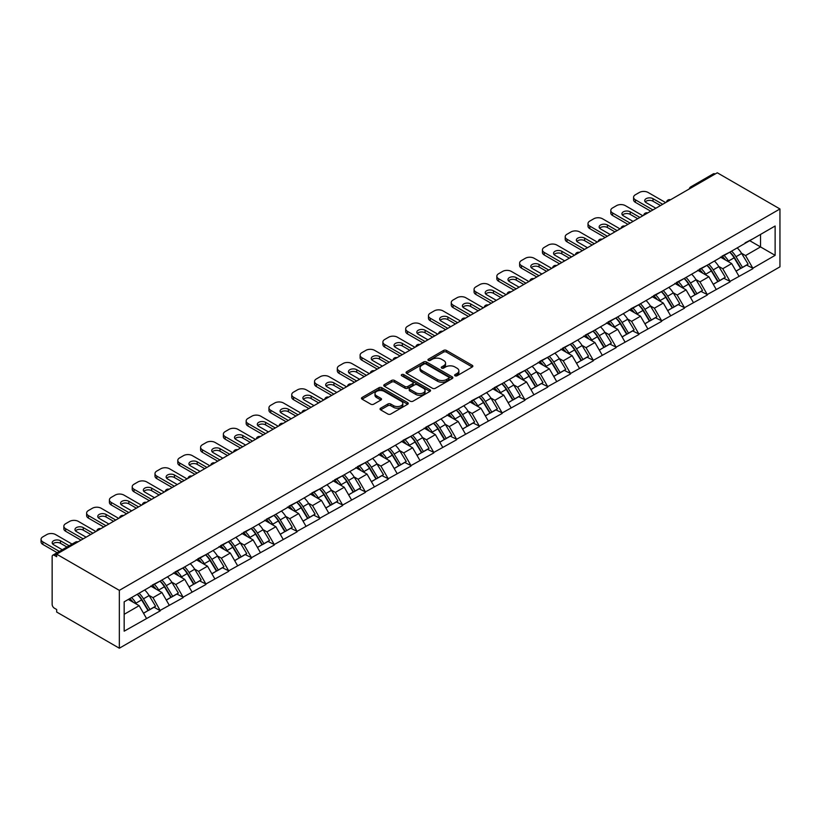 <?xml version="1.0" encoding="UTF-8"?>
<svg xmlns="http://www.w3.org/2000/svg" width="821" height="821" viewBox="0 0 821 821"><rect width="100%" height="100%" fill="white"/><g stroke="black" fill="none" stroke-linecap="round" stroke-linejoin="round"><path stroke-width="1.23" d="M455.019 375.772A1.416 0.821 0 0 0 457.03 375.772L472.26 366.977A2.032 1.17 0 0 0 472.855 366.156A2.032 1.17 0 0 0 472.26 365.324L446.45 350.423A2.032 1.17 0 0 0 443.586 350.423L428.346 359.218A1.416 0.821 0 0 0 427.936 359.793A1.416 0.821 0 0 0 428.346 360.378A1.416 0.821 0 0 0 430.358 360.378L432.328 359.239A6.486 3.746 0 0 1 441.503 359.239L443.658 360.481A6.486 3.746 0 0 1 445.557 363.128A6.486 3.746 0 0 1 443.658 365.776L441.688 366.915A1.416 0.821 0 0 0 441.267 367.5A1.416 0.821 0 0 0 441.688 368.075A1.416 0.821 0 0 0 443.689 368.075L445.659 366.936A6.486 3.746 0 0 1 454.844 366.936L456.989 368.177A6.486 3.746 0 0 1 458.888 370.825A6.486 3.746 0 0 1 456.989 373.473L455.019 374.612A1.416 0.821 0 0 0 454.608 375.197A1.416 0.821 0 0 0 455.019 375.772L455.019 374.612M380.636 408.211A2.032 1.17 0 0 0 380.041 409.032A2.032 1.17 0 0 0 380.636 409.864L387.871 414.041A2.032 1.17 0 0 0 390.745 414.041L407.668 404.271A2.032 1.17 0 0 0 408.253 403.45A2.032 1.17 0 0 0 407.668 402.618L381.847 387.717A2.032 1.17 0 0 0 378.984 387.717L362.061 397.487A2.032 1.17 0 0 0 361.466 398.318A2.032 1.17 0 0 0 362.061 399.139L370.815 404.189A2.032 1.17 0 0 0 373.678 404.189L380.923 400.012A2.032 1.17 0 0 0 381.519 399.18A2.032 1.17 0 0 0 380.923 398.359L376.582 395.855A5.429 3.13 0 0 1 374.992 393.639A5.429 3.13 0 0 1 378.337 390.745A5.429 3.13 0 0 1 384.259 391.422L401.243 401.233A5.429 3.13 0 0 1 402.834 403.45A5.429 3.13 0 0 1 399.488 406.344A5.429 3.13 0 0 1 393.577 405.666L390.745 404.024A2.032 1.17 0 0 0 387.871 404.024L380.636 408.211L380.636 409.864L387.871 405.718L387.871 404.024M56.67 554.175L717.277 172.779L779.95 208.965L119.343 590.361L56.67 554.175L56.67 556.71L54.33 555.355A3.099 1.786 -120 0 0 52.78 555.201A3.099 1.786 -120 0 0 52.144 556.628L52.144 604.359A3.099 1.786 -120 0 0 54.33 608.156L56.67 609.51L56.67 612.035L119.343 648.221L119.343 590.361M432.472 388.292A2.032 1.17 0 0 0 435.335 388.292L452.258 378.532A2.032 1.17 0 0 0 452.853 377.701A2.032 1.17 0 0 0 452.258 376.87L426.448 361.969A2.032 1.17 0 0 0 423.585 361.969L406.662 371.739A2.032 1.17 0 0 0 406.067 372.57A2.032 1.17 0 0 0 406.662 373.391L432.472 388.292M402.28 376.08A1.416 0.821 0 0 1 403.716 376.285L429.937 391.412L413.045 401.171A2.032 1.17 0 0 1 410.172 401.171L384.361 386.27L391.607 382.114L391.607 380.431L384.361 384.608A2.032 1.17 0 0 0 383.766 385.439A2.032 1.17 0 0 0 384.361 386.27L384.361 384.608M391.607 382.114A2.032 1.17 0 0 1 394.47 382.114L394.47 380.431A2.032 1.17 0 0 0 391.607 380.431M394.47 380.431L404.938 386.475A2.032 1.17 0 0 0 407.811 386.475L412.614 383.705A2.032 1.17 0 0 0 413.209 382.873A2.032 1.17 0 0 0 412.614 382.042L401.715 375.751A1.416 0.821 0 0 1 401.295 375.176A1.416 0.821 0 0 1 402.177 374.417A1.416 0.821 0 0 1 403.716 374.592L429.958 389.749A2.032 1.17 0 0 1 430.553 390.57A2.032 1.17 0 0 1 429.958 391.401L429.958 389.749M119.343 648.221L779.95 266.825L779.95 208.965M137.261 594.271A13.844 7.994 -120 0 1 142.002 599.812L148.457 610.455L154.081 607.212L160.321 610.814L153.014 597.657L148.97 595.317M160.321 610.814L124.166 631.185L124.166 601.834L775.127 226.001L775.127 255.352L752.847 268.21L745.55 255.567L741.496 253.227M729.797 252.17A13.844 7.994 -120 0 1 734.538 257.712L740.983 268.364L746.607 265.121L752.847 268.21M752.847 268.724L730.064 281.367L722.757 268.724L718.714 266.384M707.004 265.327A13.844 7.994 -120 0 1 711.745 270.868L718.201 281.521L723.824 278.278L730.064 281.367M730.064 281.88L707.271 294.534L699.964 281.88L695.921 279.54M684.221 278.483A13.844 7.994 -120 0 1 688.952 284.025L695.408 294.677L701.031 291.434L707.271 294.534M707.271 295.037L684.478 307.69L677.181 295.037L673.128 292.697M661.428 291.65A13.844 7.994 -120 0 1 666.17 297.181L672.615 307.834L678.238 304.591L684.478 307.69M684.478 308.193L661.695 320.847L654.388 308.193L650.345 305.853M638.635 304.807A13.844 7.994 -120 0 1 643.377 310.338L649.832 320.99L655.456 317.748L661.695 320.847M661.695 321.35L638.902 334.003L631.595 321.35L627.552 319.01M615.853 317.963A13.844 7.994 -120 0 1 620.584 323.505L627.039 334.147L632.663 330.904L638.902 334.003M638.902 334.506L616.109 347.16L608.813 334.506L604.759 332.166M593.06 331.12A13.844 7.994 -120 0 1 597.801 336.661L604.246 347.314L609.87 344.061L616.109 347.16M616.109 347.663L593.326 360.316L586.02 347.663L581.976 345.333M570.267 344.276A13.844 7.994 -120 0 1 575.008 349.818L581.463 360.47L587.087 357.217L593.326 360.316M593.326 360.819L570.533 373.473L563.227 360.819L559.183 358.49M547.484 357.433A13.844 7.994 -120 0 1 552.215 362.974L558.67 373.627L564.294 370.374L570.533 373.473M570.533 373.976L547.74 386.629L540.444 373.976L536.39 371.646M524.691 370.589A13.844 7.994 -120 0 1 529.432 376.131L535.877 386.783L541.501 383.53L547.74 386.629M547.74 387.132L524.958 399.786L517.651 387.132L513.607 384.803M501.898 383.746A13.844 7.994 -120 0 1 506.639 389.287L513.094 399.94L518.718 396.697L524.958 399.786M524.958 400.299L502.165 412.942L494.858 400.299L490.814 397.959M479.115 396.902A13.844 7.994 -120 0 1 483.846 402.444L490.301 413.096L495.925 409.853L502.165 412.942M502.165 413.456L479.372 426.099L472.075 413.456L468.021 411.116M456.322 410.059A13.844 7.994 -120 0 1 461.063 415.6L467.508 426.253L473.132 423.01L479.372 426.099M479.372 426.612L456.589 439.266L449.282 426.612L445.239 424.272M433.529 423.215A13.844 7.994 -120 0 1 438.27 428.757L444.725 439.409L450.349 436.167L456.589 439.266M456.589 439.769L433.796 452.422L426.489 439.769L422.446 437.429M410.746 436.382A13.844 7.994 -120 0 1 415.477 441.914L421.932 452.566L427.556 449.323L433.796 452.422M433.796 452.925L411.003 465.579L403.706 452.925L399.653 450.585M387.953 449.539A13.844 7.994 -120 0 1 392.695 455.07L399.139 465.723L404.763 462.48L411.003 465.579M411.003 466.082L388.22 478.735L380.913 466.082L376.87 463.742M365.16 462.695A13.844 7.994 -120 0 1 369.902 468.237L376.357 478.889L381.981 475.636L388.22 478.735M388.22 479.238L365.427 491.892L358.12 479.238L354.077 476.898M342.367 475.852A13.844 7.994 -120 0 1 347.109 481.393L353.564 492.046L359.188 488.793L365.427 491.892M365.427 492.395L342.634 505.048L335.337 492.395L331.284 490.065M319.585 489.008A13.844 7.994 -120 0 1 324.326 494.55L330.771 505.202L336.394 501.949L342.634 505.048M342.634 505.551L319.851 518.205L312.544 505.551L308.501 503.222M296.792 502.165A13.844 7.994 -120 0 1 301.533 507.706L307.988 518.359L313.612 515.106L319.851 518.205M319.851 518.708L297.058 531.361L289.751 518.708L285.708 516.378M273.998 515.321A13.844 7.994 -120 0 1 278.74 520.863L285.195 531.515L290.819 528.262L297.058 531.361M297.058 531.875L274.265 544.518L266.969 531.875L262.915 529.535M251.216 528.478A13.844 7.994 -120 0 1 255.957 534.019L262.402 544.672L268.026 541.429L274.265 544.518M274.265 545.031L251.483 557.675L244.176 545.031L240.132 542.691M228.423 541.634A13.844 7.994 -120 0 1 233.164 547.176L239.609 557.828L245.243 554.586L251.483 557.675M251.483 558.188L228.69 570.831L221.383 558.188L217.339 555.848M205.63 554.791A13.844 7.994 -120 0 1 210.371 560.333L216.826 570.985L222.45 567.742L228.69 570.831M228.69 571.344L205.897 583.998L198.59 571.344L194.546 569.004M182.847 567.947A13.844 7.994 -120 0 1 187.588 573.489L194.033 584.142L199.657 580.899L205.897 583.998M205.897 584.501L183.114 597.154L175.807 584.501L171.753 582.161M160.054 581.114A13.844 7.994 -120 0 1 164.795 586.646L171.24 597.298L176.874 594.055L183.114 597.154M183.114 597.657L160.321 610.311M152.573 584.921L160.321 580.96M153.014 597.657L161.922 592.516L150.674 586.02M169.229 605.159L161.922 592.516M175.366 571.765L183.114 567.804M175.807 584.501L184.715 579.359L173.467 572.863M192.022 592.003L184.715 579.359M198.159 558.608L205.897 554.637M198.59 571.344L207.508 566.192L196.26 559.706M214.815 578.846L207.508 566.192M220.941 545.452L228.69 541.48M221.383 558.188L230.301 553.036L219.043 546.55M237.597 565.69L230.301 553.036M243.734 532.295L251.483 528.324M244.176 545.031L253.084 539.879L241.836 533.383M260.39 552.533L253.084 539.879M266.527 519.129L274.265 515.167M266.969 531.875L275.877 526.723L264.629 520.227M283.183 539.376L275.877 526.723M289.31 505.972L297.058 502.011M289.751 518.708L298.67 513.566L287.412 507.07M305.966 526.22L298.67 513.566M312.103 492.816L319.851 488.854M312.544 505.551L321.452 500.41L310.205 493.914M328.759 513.063L321.452 500.41M334.896 479.659L342.634 475.698M335.337 492.395L344.245 487.253L332.998 480.757M351.552 499.907L344.245 487.253M357.679 466.502L365.427 462.541M358.12 479.238L367.038 474.097L355.78 467.601M374.335 486.75L367.038 474.097M380.472 453.346L388.22 449.385M380.913 466.082L389.821 460.94L378.573 454.444M397.128 473.584L389.821 460.94M403.265 440.189L411.003 436.228M403.706 452.925L412.614 447.784L401.366 441.288M419.921 460.427L412.614 447.784M426.058 427.033L433.796 423.072M426.489 439.769L435.407 434.627L424.149 428.131M442.704 447.271L435.407 434.627M448.841 413.876L456.589 409.905M449.282 426.612L458.19 421.46L446.942 414.974M465.497 434.114L458.19 421.46M471.634 400.72L479.372 396.748M472.075 413.456L480.983 408.304L469.735 401.808M488.29 420.957L480.983 408.304M494.427 387.563L502.165 383.592M494.858 400.299L503.776 395.147L492.518 388.651M511.073 407.801L503.776 395.147M517.209 374.397L524.958 370.435M517.651 387.132L526.559 381.991L515.311 375.495M533.866 394.644L526.559 381.991M540.002 361.24L547.74 357.279M540.444 373.976L549.352 368.834L538.104 362.338M556.659 381.488L549.352 368.834M562.796 348.083L570.533 344.122M563.227 360.819L572.145 355.678L560.887 349.182M579.441 368.331L572.145 355.678M585.578 334.927L593.326 330.966M586.02 347.663L594.927 342.521L583.68 336.025M602.234 355.175L594.927 342.521M608.371 321.77L616.109 317.809M608.813 334.506L617.72 329.365L606.473 322.869M625.027 342.018L617.72 329.365M631.164 308.614L638.902 304.653M631.595 321.35L640.513 316.208L629.255 309.712M647.81 328.852L640.513 316.208M653.947 295.457L661.695 291.496M654.388 308.193L663.296 303.052L652.048 296.555M670.603 315.695L663.296 303.052M676.74 282.301L684.478 278.34M677.181 295.037L686.089 289.885L674.841 283.399M693.396 302.539L686.089 289.885M699.533 269.144L707.271 265.173M699.964 281.88L708.882 276.728L697.634 270.242M716.179 289.382L708.882 276.728M722.316 255.988L730.064 252.016M722.757 268.724L731.665 263.572L720.417 257.076M738.972 276.225L731.665 263.572M715.091 174.042L692.442 187.116M691.508 187.66A3.099 1.786 120 0 1 692.298 187.034A3.099 1.786 60 0 0 690.748 186.88L713.387 173.806A3.099 1.786 60 0 1 714.937 173.96M745.109 242.831L752.847 238.86M745.55 255.567L760.523 246.916L760.523 234.437L775.127 226.001M749.706 240.676L775.127 255.352M124.166 614.313L139.139 605.672L128.322 599.433M146.446 618.326L139.139 605.672M734.21 257.958L734.939 258.379M711.427 271.115L712.146 271.535M688.634 284.271L689.363 284.692M665.841 297.428L666.57 297.849M643.059 310.595L643.777 311.005M620.266 323.751L620.994 324.162M597.472 336.908L598.201 337.318M574.69 350.064L575.408 350.485M551.897 363.221L552.625 363.641M529.104 376.377L529.832 376.798M506.321 389.534L507.039 389.954M483.528 402.69L484.257 403.111M460.735 415.847L461.464 416.268M437.952 429.003L438.671 429.424M415.159 442.17L415.888 442.581M392.366 455.327L393.095 455.737M369.583 468.483L370.302 468.894M346.79 481.64L347.519 482.06M323.997 494.796L324.726 495.217M301.215 507.953L301.933 508.373M278.422 521.109L279.14 521.53M255.629 534.266L256.357 534.687M232.846 547.422L233.564 547.843M210.053 560.579L210.771 561M187.26 573.735L187.988 574.156M164.477 586.902L165.195 587.313M141.684 600.059L142.402 600.469M455.583 375.977L456.989 375.166A6.486 3.746 0 0 0 458.888 372.518L458.888 370.825M445.557 363.128L445.557 364.811A6.486 3.746 0 0 1 443.658 367.469L442.252 368.28M472.239 366.997L446.45 352.106A2.032 1.17 0 0 0 443.586 352.106L428.911 360.573M452.227 378.543L426.448 363.652A2.032 1.17 0 0 0 423.585 363.652L406.682 373.411M448.677 378.276A1.416 0.821 0 0 0 449.087 377.701A1.416 0.821 0 0 0 448.677 377.116L426.017 364.042A1.416 0.821 0 0 0 424.005 364.042L421.932 365.242A6.486 3.746 0 0 0 420.034 367.89A6.486 3.746 0 0 0 421.932 370.538L437.419 379.476A6.486 3.746 0 0 0 446.593 379.476L448.677 378.276L448.677 379.969A1.416 0.821 0 0 0 449.087 379.384L449.087 377.701M420.034 367.89L420.034 369.573A6.486 3.746 0 0 0 421.932 372.221L421.932 370.538M448.677 379.969L446.593 381.17A6.486 3.746 0 0 1 437.419 381.17L421.932 372.221M394.47 382.114L404.938 388.159A2.032 1.17 0 0 0 407.811 388.159L412.614 385.388A2.032 1.17 0 0 0 413.209 384.556L413.209 382.873M415.806 392.746A5.429 3.13 0 0 0 421.717 393.423A5.429 3.13 0 0 0 425.062 390.529A5.429 3.13 0 0 0 423.472 388.312L417.489 384.864A2.032 1.17 0 0 0 414.615 384.864L409.812 387.635A2.032 1.17 0 0 0 409.217 388.466A2.032 1.17 0 0 0 409.812 389.287L415.806 392.746L415.806 394.429A5.429 3.13 0 0 0 421.717 395.117A5.429 3.13 0 0 0 425.062 392.222L425.062 390.529M409.217 388.466L409.217 390.149A2.032 1.17 0 0 0 409.812 390.981L409.812 389.287M415.806 394.429L409.812 390.981M402.834 403.45L402.834 405.133A5.429 3.13 0 0 1 399.488 408.027A5.429 3.13 0 0 1 393.577 407.349L390.745 405.718A2.032 1.17 0 0 0 387.871 405.718M374.992 393.639L374.992 395.322A5.429 3.13 0 0 0 376.582 397.538L376.582 395.855M380.893 400.022L376.582 397.538M407.637 404.291L381.847 389.4A2.032 1.17 0 0 0 378.984 389.4L362.092 399.16M665.636 202.592L648.108 192.473A6.199 3.582 0 0 0 639.343 192.473L635.392 194.751A6.199 3.582 0 0 0 633.576 197.286A6.199 3.582 0 0 0 635.392 199.811L635.392 202.346L650.735 211.202M635.392 202.346A6.199 3.582 180 0 1 633.576 199.811L633.576 197.286M645.234 201.925A4.854 2.802 180 0 1 653.003 201.207L660.525 205.548M635.392 199.811L652.931 209.93M655.846 208.247L646.137 202.633A4.854 2.802 180 0 1 644.711 200.652A4.854 2.802 180 0 1 647.707 198.066A4.854 2.802 180 0 1 653.003 198.672L662.711 204.285M737.217 247.891A16.943 9.78 60 0 1 741.65 253.473L736.027 256.716A16.943 9.78 -120 0 0 731.583 251.134M736.027 256.716L742.482 267.369L748.105 264.126L741.65 253.473M740.983 268.364L742.482 267.369M746.607 265.121L748.105 264.126M721.905 256.224A13.844 7.994 60 0 1 725.723 260.144M724.06 255.485A16.943 9.78 60 0 1 728.504 261.068L729.14 262.115M736.068 271.197L740.583 268.467L734.128 257.815A16.943 9.78 -120 0 0 729.684 252.232M740.583 268.467L736.016 271.104M642.843 215.749L625.315 205.63A6.199 3.582 0 0 0 616.55 205.63L612.61 207.908A6.199 3.582 0 0 0 610.793 210.443A6.199 3.582 0 0 0 612.61 212.967L612.61 215.502L627.942 224.359M612.61 215.502A6.199 3.582 180 0 1 610.793 212.967L610.793 210.443M622.441 215.081A4.854 2.802 180 0 1 630.21 214.363L637.732 218.704M612.61 212.967L630.138 223.086M633.063 221.403L623.344 215.79A4.854 2.802 180 0 1 621.918 213.809A4.854 2.802 180 0 1 624.914 211.223A4.854 2.802 180 0 1 630.21 211.828L639.928 217.442M714.424 261.047A16.943 9.78 60 0 1 718.857 266.63L713.233 269.883A16.943 9.78 -120 0 0 708.8 264.3M713.233 269.883L719.689 280.525L725.312 277.282L718.857 266.63M718.201 281.521L719.689 280.525M723.824 278.278L725.312 277.282M699.112 269.38A13.844 7.994 60 0 1 702.93 273.301M701.278 268.641A16.943 9.78 60 0 1 705.711 274.224L706.347 275.271M713.285 284.364L717.79 281.624L711.335 270.971A16.943 9.78 -120 0 0 706.902 265.388M717.79 281.624L713.223 284.261M620.06 228.905L602.522 218.786A6.199 3.582 0 0 0 593.757 218.786L589.817 221.065A6.199 3.582 0 0 0 588 223.599A6.199 3.582 0 0 0 589.817 226.124L589.817 228.659L605.159 237.515M589.817 228.659A6.199 3.582 180 0 1 588 226.124L588 223.599M599.658 228.238A4.854 2.802 180 0 1 607.417 227.52L614.939 231.861M589.817 226.124L607.345 236.243M610.27 234.56L600.551 228.956A4.854 2.802 180 0 1 599.135 226.965A4.854 2.802 180 0 1 602.132 224.379A4.854 2.802 180 0 1 607.417 224.985L617.135 230.598M691.631 274.204A16.943 9.78 60 0 1 696.075 279.787L690.451 283.04A16.943 9.78 -120 0 0 686.007 277.457M690.451 283.04L696.896 293.692L702.519 290.439L696.075 279.787M695.408 294.677L696.896 293.692M701.031 291.434L702.519 290.439M676.319 282.537A13.844 7.994 60 0 1 680.137 286.457M678.485 281.798A16.943 9.78 60 0 1 682.928 287.381L683.565 288.428M690.492 297.52L694.997 294.78L688.552 284.128A16.943 9.78 -120 0 0 684.109 278.545M694.997 294.78L690.44 297.418M597.267 242.072L579.739 231.943A6.199 3.582 0 0 0 570.975 231.943L567.024 234.221A6.199 3.582 0 0 0 565.207 236.756A6.199 3.582 0 0 0 567.024 239.28L567.024 241.815L582.366 250.672M567.024 241.815A6.199 3.582 180 0 1 565.207 239.28L565.207 236.756M576.865 241.395A4.854 2.802 180 0 1 584.634 240.676L592.157 245.017M567.024 239.28L584.562 249.41M587.477 247.716L577.768 242.113A4.854 2.802 180 0 1 576.342 240.132A4.854 2.802 180 0 1 579.339 237.536A4.854 2.802 180 0 1 584.634 238.141L594.342 243.755M668.838 287.36A16.943 9.78 60 0 1 673.282 292.943L667.658 296.196A16.943 9.78 -120 0 0 663.214 290.613M667.658 296.196L674.113 306.849L679.737 303.596L673.282 292.943M672.615 307.834L674.113 306.849M678.238 304.591L679.737 303.596M653.537 295.693A13.844 7.994 60 0 1 657.354 299.614M655.692 294.955A16.943 9.78 60 0 1 660.135 300.537L660.772 301.584M667.699 310.677L672.214 307.947L665.759 297.294A16.943 9.78 -120 0 0 661.316 291.712M672.214 307.947L667.647 310.574M574.474 255.228L556.946 245.099A6.199 3.582 0 0 0 548.182 245.099L544.241 247.378A6.199 3.582 0 0 0 542.424 249.912A6.199 3.582 0 0 0 544.241 252.437L544.241 254.972L559.573 263.828M544.241 254.972A6.199 3.582 180 0 1 542.424 252.437L542.424 249.912M554.072 254.551A4.854 2.802 180 0 1 561.841 253.833L569.364 258.174M544.241 252.437L561.769 262.566M564.694 260.873L554.975 255.269A4.854 2.802 180 0 1 553.549 253.289A4.854 2.802 180 0 1 556.546 250.692A4.854 2.802 180 0 1 561.841 251.298L571.56 256.911M646.055 300.517A16.943 9.78 60 0 1 650.489 306.1L644.865 309.353A16.943 9.78 -120 0 0 640.431 303.77M644.865 309.353L651.32 320.005L656.944 316.752L650.489 306.1M649.832 320.99L651.32 320.005M655.456 317.748L656.944 316.752M630.744 308.85A13.844 7.994 60 0 1 634.561 312.77M632.909 308.111A16.943 9.78 60 0 1 637.342 313.694L637.979 314.741M644.916 323.833L649.421 321.103L642.966 310.451A16.943 9.78 -120 0 0 638.533 304.868M649.421 321.103L644.854 323.731M551.691 268.385L534.153 258.266A6.199 3.582 0 0 0 525.389 258.266L521.448 260.534A6.199 3.582 0 0 0 519.631 263.069A6.199 3.582 0 0 0 521.448 265.604L521.448 268.128L536.79 276.985M521.448 268.128A6.199 3.582 180 0 1 519.631 265.604L519.631 263.069M531.29 267.708A4.854 2.802 180 0 1 539.048 266.989L546.57 271.33M521.448 265.604L538.976 275.723M541.901 274.029L532.182 268.426A4.854 2.802 180 0 1 530.766 266.445A4.854 2.802 180 0 1 533.763 263.849A4.854 2.802 180 0 1 539.048 264.465L548.767 270.068M623.262 313.684A16.943 9.78 60 0 1 627.706 319.266L622.082 322.509A16.943 9.78 -120 0 0 617.638 316.927M622.082 322.509L628.527 333.162L634.151 329.909L627.706 319.266M627.039 334.147L628.527 333.162M632.663 330.904L634.151 329.909M607.951 322.017A13.844 7.994 60 0 1 611.768 325.927M610.116 321.268A16.943 9.78 60 0 1 614.56 326.85L615.196 327.907M622.123 336.99L626.628 334.26L620.183 323.607A16.943 9.78 -120 0 0 615.74 318.025M626.628 334.26L622.072 336.887M528.898 281.541L511.37 271.423A6.199 3.582 0 0 0 502.606 271.423L498.655 273.701A6.199 3.582 0 0 0 496.838 276.225A6.199 3.582 0 0 0 498.655 278.76L498.655 281.285L513.997 290.141M498.655 281.285A6.199 3.582 180 0 1 496.838 278.76L496.838 276.225M508.497 280.864A4.854 2.802 180 0 1 516.265 280.146L523.788 284.487M498.655 278.76L516.193 288.879M519.108 287.186L509.4 281.582A4.854 2.802 180 0 1 507.973 279.602A4.854 2.802 180 0 1 510.97 277.005A4.854 2.802 180 0 1 516.265 277.621L525.974 283.224M600.469 326.84A16.943 9.78 60 0 1 604.913 332.423L599.289 335.666A16.943 9.78 -120 0 0 594.845 330.083M599.289 335.666L605.744 346.318L611.368 343.075L604.913 332.423M604.246 347.314L605.744 346.318M609.87 344.061L611.368 343.075M585.168 335.173A13.844 7.994 60 0 1 588.985 339.083M587.323 334.424A16.943 9.78 60 0 1 591.767 340.007L592.403 341.064M599.33 350.146L603.846 347.416L597.39 336.764A16.943 9.78 -120 0 0 592.947 331.181M603.846 347.416L599.279 350.054M506.105 294.698L488.577 284.579A6.199 3.582 0 0 0 479.813 284.579L475.872 286.857A6.199 3.582 0 0 0 474.056 289.382A6.199 3.582 0 0 0 475.872 291.917L475.872 294.441L491.204 303.298M475.872 294.441A6.199 3.582 180 0 1 474.056 291.917L474.056 289.382M485.704 294.021A4.854 2.802 180 0 1 493.472 293.302L500.995 297.654M475.872 291.917L493.4 302.036M496.325 300.353L486.607 294.739A4.854 2.802 180 0 1 485.18 292.758A4.854 2.802 180 0 1 488.177 290.172A4.854 2.802 180 0 1 493.472 290.778L503.191 296.381M577.686 339.997A16.943 9.78 60 0 1 582.12 345.579L576.496 348.822A16.943 9.78 -120 0 0 572.063 343.24M576.496 348.822L582.951 359.475L588.575 356.232L582.12 345.579M581.463 360.47L582.951 359.475M587.087 357.217L588.575 356.232M562.375 348.33A13.844 7.994 60 0 1 566.192 352.24M564.54 347.581A16.943 9.78 60 0 1 568.974 353.163L569.61 354.22M576.547 363.303L581.052 360.573L574.597 349.92A16.943 9.78 -120 0 0 570.164 344.338M581.052 360.573L576.486 363.21M483.323 307.854L465.784 297.736A6.199 3.582 0 0 0 457.02 297.736L453.079 300.014A6.199 3.582 0 0 0 451.263 302.539A6.199 3.582 0 0 0 453.079 305.073L453.079 307.598L468.422 316.454M453.079 307.598A6.199 3.582 180 0 1 451.263 305.073L451.263 302.539M462.921 307.177A4.854 2.802 180 0 1 470.679 306.459L478.202 310.81M453.079 305.073L470.607 315.192M473.532 313.509L463.814 307.896A4.854 2.802 180 0 1 462.397 305.915A4.854 2.802 180 0 1 465.394 303.329A4.854 2.802 180 0 1 470.679 303.934L480.398 309.538M554.893 353.153A16.943 9.78 60 0 1 559.337 358.736L553.713 361.979A16.943 9.78 -120 0 0 549.27 356.396M553.713 361.979L560.158 372.631L565.782 369.388L559.337 358.736M558.67 373.627L560.158 372.631M564.294 370.374L565.782 369.388M539.582 361.486A13.844 7.994 60 0 1 543.399 365.396M541.747 360.737A16.943 9.78 60 0 1 546.191 366.32L546.827 367.377M553.754 376.459L558.259 373.729L551.815 363.077A16.943 9.78 -120 0 0 547.371 357.494M558.259 373.729L553.703 376.367M460.53 321.011L443.001 310.892A6.199 3.582 0 0 0 434.237 310.892L430.286 313.17A6.199 3.582 0 0 0 428.47 315.695A6.199 3.582 0 0 0 430.286 318.23L430.286 320.754L445.629 329.611M430.286 320.754A6.199 3.582 180 0 1 428.47 318.23L428.47 315.695M440.128 320.334A4.854 2.802 180 0 1 447.897 319.626L455.419 323.967M430.286 318.23L447.825 328.349M450.739 326.666L441.031 321.052A4.854 2.802 180 0 1 439.604 319.071A4.854 2.802 180 0 1 442.601 316.485A4.854 2.802 180 0 1 447.897 317.091L457.605 322.694M532.1 366.31A16.943 9.78 60 0 1 536.544 371.892L530.92 375.135A16.943 9.78 -120 0 0 526.477 369.553M530.92 375.135L537.375 385.788L542.999 382.545L536.544 371.892M535.877 386.783L537.375 385.788M541.501 383.53L542.999 382.545M516.799 374.643A13.844 7.994 60 0 1 520.617 378.563M518.954 373.904A16.943 9.78 60 0 1 523.398 379.487L524.034 380.534M530.961 389.616L535.477 386.886L529.022 376.234A16.943 9.78 -120 0 0 524.578 370.651M535.477 386.886L530.91 389.523M437.737 334.168L420.208 324.049A6.199 3.582 0 0 0 411.444 324.049L407.503 326.327A6.199 3.582 0 0 0 405.687 328.852A6.199 3.582 0 0 0 407.503 331.386L407.503 333.921L422.836 342.768M407.503 333.921A6.199 3.582 180 0 1 405.687 331.386L405.687 328.852M417.335 333.49A4.854 2.802 180 0 1 425.104 332.782L432.626 337.123M407.503 331.386L425.032 341.505M427.957 339.822L418.238 334.209A4.854 2.802 180 0 1 416.811 332.228A4.854 2.802 180 0 1 419.808 329.642A4.854 2.802 180 0 1 425.104 330.247L434.822 335.861M509.318 379.466A16.943 9.78 60 0 1 513.751 385.049L508.127 388.292A16.943 9.78 -120 0 0 503.694 382.709M508.127 388.292L514.582 398.944L520.206 395.701L513.751 385.049M513.094 399.94L514.582 398.944M518.718 396.697L520.206 395.701M494.006 387.799A13.844 7.994 60 0 1 497.824 391.72M496.171 387.06A16.943 9.78 60 0 1 500.605 392.643L501.241 393.69M508.178 402.772L512.684 400.043L506.229 389.39A16.943 9.78 -120 0 0 501.795 383.807M512.684 400.043L508.117 402.68M414.954 347.324L397.415 337.205A6.199 3.582 0 0 0 388.651 337.205L384.71 339.484A6.199 3.582 0 0 0 382.894 342.018A6.199 3.582 0 0 0 384.71 344.543L384.71 347.078L400.053 355.934M384.71 347.078A6.199 3.582 180 0 1 382.894 344.543L382.894 342.018M394.552 346.657A4.854 2.802 180 0 1 402.311 345.939L409.833 350.28M384.71 344.543L402.239 354.662M405.164 352.979L395.445 347.365A4.854 2.802 180 0 1 394.029 345.384A4.854 2.802 180 0 1 397.025 342.798A4.854 2.802 180 0 1 402.311 343.404L412.029 349.017M486.525 392.623A16.943 9.78 60 0 1 490.968 398.206L485.344 401.448A16.943 9.78 -120 0 0 480.901 395.866M485.344 401.448L491.789 412.101L497.413 408.858L490.968 398.206M490.301 413.096L491.789 412.101M495.925 409.853L497.413 408.858M471.213 400.956A13.844 7.994 60 0 1 475.031 404.876M473.378 400.217A16.943 9.78 60 0 1 477.822 405.8L478.458 406.847M485.385 415.939L489.891 413.199L483.446 402.547A16.943 9.78 -120 0 0 479.002 396.964M489.891 413.199L485.334 415.837M392.161 360.481L374.633 350.362A6.199 3.582 0 0 0 365.868 350.362L361.917 352.64A6.199 3.582 0 0 0 360.101 355.175A6.199 3.582 0 0 0 361.917 357.699L361.917 360.234L377.26 369.091M361.917 360.234A6.199 3.582 180 0 1 360.101 357.699L360.101 355.175M371.759 359.814A4.854 2.802 180 0 1 379.528 359.095L387.05 363.436M361.917 357.699L379.446 367.818M382.37 366.135L372.662 360.532A4.854 2.802 180 0 1 371.236 358.541A4.854 2.802 180 0 1 374.232 355.955A4.854 2.802 180 0 1 379.528 356.56L389.236 362.174M463.732 405.779A16.943 9.78 60 0 1 468.175 411.362L462.551 414.615A16.943 9.78 -120 0 0 458.108 409.032M462.551 414.615L469.007 425.268L474.63 422.015L468.175 411.362M467.508 426.253L469.007 425.268M473.132 423.01L474.63 422.015M448.43 414.112A13.844 7.994 60 0 1 452.248 418.033M450.585 413.374A16.943 9.78 60 0 1 455.029 418.956L455.665 420.003M462.592 429.096L467.108 426.356L460.653 415.703A16.943 9.78 -120 0 0 456.209 410.12M467.108 426.356L462.541 428.993M369.368 373.637L351.84 363.518A6.199 3.582 0 0 0 343.075 363.518L339.135 365.797A6.199 3.582 0 0 0 337.318 368.331A6.199 3.582 0 0 0 339.135 370.856L339.135 373.391L354.467 382.247M339.135 373.391A6.199 3.582 180 0 1 337.318 370.856L337.318 368.331M348.966 372.97A4.854 2.802 180 0 1 356.735 372.252L364.257 376.593M339.135 370.856L356.663 380.975M359.588 379.292L349.869 373.688A4.854 2.802 180 0 1 348.443 371.697A4.854 2.802 180 0 1 351.439 369.111A4.854 2.802 180 0 1 356.735 369.717L366.453 375.33M440.949 418.936A16.943 9.78 60 0 1 445.382 424.519L439.758 427.772A16.943 9.78 -120 0 0 435.325 422.189M439.758 427.772L446.214 438.424L451.837 435.171L445.382 424.519M444.725 439.409L446.214 438.424M450.349 436.167L451.837 435.171M425.637 427.269A13.844 7.994 60 0 1 429.455 431.189M427.803 426.53A16.943 9.78 60 0 1 432.236 432.113L432.872 433.16M439.81 442.252L444.315 439.512L437.86 428.87A16.943 9.78 -120 0 0 433.426 423.287M444.315 439.512L439.748 442.15M346.585 386.804L329.047 376.675A6.199 3.582 0 0 0 320.282 376.675L316.342 378.953A6.199 3.582 0 0 0 314.525 381.488A6.199 3.582 0 0 0 316.342 384.012L316.342 386.547L331.684 395.404M316.342 386.547A6.199 3.582 180 0 1 314.525 384.012L314.525 381.488M326.183 386.127A4.854 2.802 180 0 1 333.942 385.408L341.464 389.749M316.342 384.012L333.87 394.142M336.795 392.448L327.076 386.845A4.854 2.802 180 0 1 325.66 384.864A4.854 2.802 180 0 1 328.657 382.268A4.854 2.802 180 0 1 333.942 382.873L343.66 388.487M418.156 432.092A16.943 9.78 60 0 1 422.599 437.675L416.976 440.928A16.943 9.78 -120 0 0 412.532 435.346M416.976 440.928L423.42 451.581L429.044 448.328L422.599 437.675M421.932 452.566L423.42 451.581M427.556 449.323L429.044 448.328M402.844 440.425A13.844 7.994 60 0 1 406.662 444.346M405.01 439.687A16.943 9.78 60 0 1 409.453 445.269L410.09 446.316M417.017 455.409L421.522 452.679L415.077 442.026A16.943 9.78 -120 0 0 410.633 436.444M421.522 452.679L416.955 455.306M323.792 399.96L306.264 389.831A6.199 3.582 0 0 0 297.5 389.831L293.549 392.11A6.199 3.582 0 0 0 291.732 394.644A6.199 3.582 0 0 0 293.549 397.169L293.549 399.704L308.891 408.56M293.549 399.704A6.199 3.582 180 0 1 291.732 397.169L291.732 394.644M303.39 399.283A4.854 2.802 180 0 1 311.159 398.565L318.681 402.906M293.549 397.169L311.077 407.298M314.002 405.605L304.293 400.001A4.854 2.802 180 0 1 302.867 398.021A4.854 2.802 180 0 1 305.864 395.424A4.854 2.802 180 0 1 311.159 396.04L320.867 401.643M395.363 445.249A16.943 9.78 60 0 1 399.806 450.832L394.183 454.085A16.943 9.78 -120 0 0 389.739 448.502M394.183 454.085L400.638 464.737L406.262 461.484L399.806 450.832M399.139 465.723L400.638 464.737M404.763 462.48L406.262 461.484M380.061 453.582A13.844 7.994 60 0 1 383.879 457.502M382.217 452.843A16.943 9.78 60 0 1 386.66 458.426L387.296 459.473M394.224 468.565L398.739 465.835L392.284 455.183A16.943 9.78 -120 0 0 387.84 449.6M398.739 465.835L394.172 468.463M300.999 413.117L283.471 402.998A6.199 3.582 0 0 0 274.707 402.998L270.766 405.266A6.199 3.582 0 0 0 268.949 407.801A6.199 3.582 0 0 0 270.766 410.336L270.766 412.86L286.098 421.717M270.766 412.86A6.199 3.582 180 0 1 268.949 410.336L268.949 407.801M280.597 412.44A4.854 2.802 180 0 1 288.366 411.721L295.888 416.062M270.766 410.336L288.294 420.455M291.209 418.761L281.5 413.158A4.854 2.802 180 0 1 280.074 411.177A4.854 2.802 180 0 1 283.071 408.581A4.854 2.802 180 0 1 288.366 409.197L298.085 414.8M372.58 458.416A16.943 9.78 60 0 1 377.013 463.998L371.39 467.241A16.943 9.78 -120 0 0 366.956 461.659M371.39 467.241L377.845 477.894L383.469 474.641L377.013 463.998M376.357 478.889L377.845 477.894M381.981 475.636L383.469 474.641M357.268 466.749A13.844 7.994 60 0 1 361.086 470.659M359.434 466A16.943 9.78 60 0 1 363.867 471.582L364.503 472.639M371.441 481.722L375.946 478.992L369.491 468.339A16.943 9.78 -120 0 0 365.058 462.757M375.946 478.992L371.379 481.619M278.216 426.273L260.678 416.155A6.199 3.582 0 0 0 251.914 416.155L247.973 418.433A6.199 3.582 0 0 0 246.156 420.957A6.199 3.582 0 0 0 247.973 423.492L247.973 426.017L263.315 434.873M247.973 426.017A6.199 3.582 180 0 1 246.156 423.492L246.156 420.957M257.815 425.596A4.854 2.802 180 0 1 265.573 424.878L273.095 429.219M247.973 423.492L265.501 433.611M268.426 431.918L258.707 426.315A4.854 2.802 180 0 1 257.291 424.334A4.854 2.802 180 0 1 260.288 421.737A4.854 2.802 180 0 1 265.573 422.353L275.292 427.957M349.787 471.572A16.943 9.78 60 0 1 354.231 477.155L348.607 480.398A16.943 9.78 -120 0 0 344.163 474.815M348.607 480.398L355.052 491.05L360.676 487.807L354.231 477.155M353.564 492.046L355.052 491.05M359.188 488.793L360.676 487.807M334.475 479.905A13.844 7.994 60 0 1 338.293 483.815M336.641 479.156A16.943 9.78 60 0 1 341.084 484.739L341.721 485.796M348.648 494.878L353.153 492.148L346.708 481.496A16.943 9.78 -120 0 0 342.265 475.913M353.153 492.148L348.586 494.786M255.423 439.43L237.895 429.311A6.199 3.582 0 0 0 229.131 429.311L225.18 431.589A6.199 3.582 0 0 0 223.363 434.114A6.199 3.582 0 0 0 225.18 436.649L225.18 439.173L240.522 448.03M225.18 439.173A6.199 3.582 180 0 1 223.363 436.649L223.363 434.114M235.022 438.753A4.854 2.802 180 0 1 242.79 438.034L250.313 442.386M225.18 436.649L242.708 446.768M245.633 445.085L235.925 439.471A4.854 2.802 180 0 1 234.498 437.49A4.854 2.802 180 0 1 237.495 434.904A4.854 2.802 180 0 1 242.79 435.51L252.499 441.113M326.994 484.729A16.943 9.78 60 0 1 331.438 490.311L325.814 493.554A16.943 9.78 -120 0 0 321.37 487.972M325.814 493.554L332.269 504.207L337.893 500.964L331.438 490.311M330.771 505.202L332.269 504.207M336.394 501.949L337.893 500.964M311.693 493.062A13.844 7.994 60 0 1 315.51 496.972M313.848 492.313A16.943 9.78 60 0 1 318.291 497.895L318.928 498.952M325.855 508.035L330.37 505.305L323.915 494.653A16.943 9.78 -120 0 0 319.472 489.07M330.37 505.305L325.804 507.942M232.63 452.587L215.102 442.468A6.199 3.582 0 0 0 206.338 442.468L202.397 444.746A6.199 3.582 0 0 0 200.581 447.271A6.199 3.582 0 0 0 202.397 449.805L202.397 452.33L217.729 461.186M202.397 452.33A6.199 3.582 180 0 1 200.581 449.805L200.581 447.271M212.229 451.909A4.854 2.802 180 0 1 219.997 451.191L227.52 455.542M202.397 449.805L219.925 459.924M222.84 458.241L213.132 452.628A4.854 2.802 180 0 1 211.705 450.647A4.854 2.802 180 0 1 214.702 448.061A4.854 2.802 180 0 1 219.997 448.666L229.716 454.27M304.211 497.885A16.943 9.78 60 0 1 308.645 503.468L303.021 506.711A16.943 9.78 -120 0 0 298.587 501.128M303.021 506.711L309.476 517.363L315.1 514.12L308.645 503.468M307.988 518.359L309.476 517.363M313.612 515.106L315.1 514.12M288.9 506.218A13.844 7.994 60 0 1 292.717 510.128M291.065 505.469A16.943 9.78 60 0 1 295.498 511.062L296.135 512.109M303.072 521.191L307.577 518.462L301.122 507.809A16.943 9.78 -120 0 0 296.689 502.226M307.577 518.462L303.011 521.099M209.848 465.743L192.309 455.624A6.199 3.582 0 0 0 183.545 455.624L179.604 457.902A6.199 3.582 0 0 0 177.788 460.427A6.199 3.582 0 0 0 179.604 462.962L179.604 465.486L194.946 474.343M179.604 465.486A6.199 3.582 180 0 1 177.788 462.962L177.788 460.427M189.446 465.066A4.854 2.802 180 0 1 197.204 464.358L204.727 468.699M179.604 462.962L197.132 473.081M200.057 471.398L190.339 465.784A4.854 2.802 180 0 1 188.922 463.803A4.854 2.802 180 0 1 191.919 461.217A4.854 2.802 180 0 1 197.204 461.823L206.923 467.426M281.418 511.042A16.943 9.78 60 0 1 285.862 516.625L280.238 519.867A16.943 9.78 -120 0 0 275.794 514.285M280.238 519.867L286.683 530.52L292.307 527.277L285.862 516.625M285.195 531.515L286.683 530.52M290.819 528.262L292.307 527.277M266.107 519.375A13.844 7.994 60 0 1 269.924 523.295M268.272 518.636A16.943 9.78 60 0 1 272.716 524.219L273.342 525.266M280.279 534.348L284.784 531.618L278.34 520.966A16.943 9.78 -120 0 0 273.896 515.383M284.784 531.618L280.218 534.255M187.055 478.9L169.526 468.781A6.199 3.582 0 0 0 160.762 468.781L156.811 471.059A6.199 3.582 0 0 0 154.995 473.584A6.199 3.582 0 0 0 156.811 476.118L156.811 478.653L172.153 487.51M156.811 478.653A6.199 3.582 180 0 1 154.995 476.118L154.995 473.584M166.653 478.222A4.854 2.802 180 0 1 174.421 477.514L181.944 481.855M156.811 476.118L174.339 486.237M177.264 484.554L167.556 478.941A4.854 2.802 180 0 1 166.129 476.96A4.854 2.802 180 0 1 169.126 474.374A4.854 2.802 180 0 1 174.421 474.979L184.13 480.593M258.625 524.198A16.943 9.78 60 0 1 263.069 529.781L257.445 533.024A16.943 9.78 -120 0 0 253.001 527.441M257.445 533.024L263.9 543.676L269.524 540.434L263.069 529.781M262.402 544.672L263.9 543.676M268.026 541.429L269.524 540.434M243.324 532.531A13.844 7.994 60 0 1 247.142 536.452M245.479 531.792A16.943 9.78 60 0 1 249.923 537.375L250.559 538.422M257.486 547.504L262.002 544.775L255.547 534.122A16.943 9.78 -120 0 0 251.103 528.539M262.002 544.775L257.435 547.412M164.262 492.056L146.733 481.937A6.199 3.582 0 0 0 137.969 481.937L134.028 484.216A6.199 3.582 0 0 0 132.212 486.75A6.199 3.582 0 0 0 134.028 489.275L134.028 491.81L149.36 500.666M134.028 491.81A6.199 3.582 180 0 1 132.212 489.275L132.212 486.75M143.86 491.389A4.854 2.802 180 0 1 151.628 490.671L159.151 495.012M134.028 489.275L151.557 499.394M154.471 497.711L144.763 492.097A4.854 2.802 180 0 1 143.336 490.116A4.854 2.802 180 0 1 146.333 487.53A4.854 2.802 180 0 1 151.628 488.136L161.347 493.749M235.843 537.355A16.943 9.78 60 0 1 240.276 542.938L234.652 546.191A16.943 9.78 -120 0 0 230.219 540.608M234.652 546.191L241.107 556.833L246.731 553.59L240.276 542.938M239.609 557.828L241.107 556.833M245.243 554.586L246.731 553.59M220.531 545.688A13.844 7.994 60 0 1 224.349 549.608M222.696 544.949A16.943 9.78 60 0 1 227.13 550.532L227.766 551.579M234.703 560.671L239.209 557.931L232.754 547.279A16.943 9.78 -120 0 0 228.32 541.696M239.209 557.931L234.642 560.569M141.479 505.213L123.94 495.094A6.199 3.582 0 0 0 115.176 495.094L111.235 497.372A6.199 3.582 0 0 0 109.419 499.907A6.199 3.582 0 0 0 111.235 502.431L111.235 504.966L126.578 513.823M111.235 504.966A6.199 3.582 180 0 1 109.419 502.431L109.419 499.907M121.077 504.546A4.854 2.802 180 0 1 128.835 503.827L136.358 508.168M111.235 502.431L128.764 512.55M131.688 510.867L121.97 505.264A4.854 2.802 180 0 1 120.554 503.273A4.854 2.802 180 0 1 123.55 500.687A4.854 2.802 180 0 1 128.835 501.292L138.554 506.906M213.05 550.511A16.943 9.78 60 0 1 217.493 556.094L211.869 559.347A16.943 9.78 -120 0 0 207.426 553.765M211.869 559.347L218.314 570L223.938 566.747L217.493 556.094M216.826 570.985L218.314 570M222.45 567.742L223.938 566.747M197.738 558.844A13.844 7.994 60 0 1 201.556 562.765M199.903 558.106A16.943 9.78 60 0 1 204.337 563.688L204.973 564.735M211.91 573.828L216.416 571.088L209.971 560.435A16.943 9.78 -120 0 0 205.527 554.852M216.416 571.088L211.849 573.725M118.686 518.379L101.157 508.25A6.199 3.582 0 0 0 92.393 508.25L88.442 510.529A6.199 3.582 0 0 0 86.626 513.063A6.199 3.582 0 0 0 88.442 515.588L88.442 518.123L103.785 526.979M88.442 518.123A6.199 3.582 180 0 1 86.626 515.588L86.626 513.063M98.284 517.702A4.854 2.802 180 0 1 106.053 516.984L113.575 521.325M88.442 515.588L105.971 525.717M108.895 524.024L99.187 518.42A4.854 2.802 180 0 1 97.761 516.43A4.854 2.802 180 0 1 100.757 513.843A4.854 2.802 180 0 1 106.053 514.449L115.761 520.062M190.256 563.668A16.943 9.78 60 0 1 194.7 569.251L189.076 572.504A16.943 9.78 -120 0 0 184.633 566.921M189.076 572.504L195.531 583.156L201.155 579.903L194.7 569.251M194.033 584.142L195.531 583.156M199.657 580.899L201.155 579.903M174.945 572.001A13.844 7.994 60 0 1 178.773 575.921M177.11 571.262A16.943 9.78 60 0 1 181.554 576.845L182.19 577.892M189.117 586.984L193.623 584.244L187.178 573.602A16.943 9.78 -120 0 0 182.734 568.019M193.623 584.244L189.066 586.882M95.893 531.536L78.364 521.407A6.199 3.582 0 0 0 69.6 521.407L65.659 523.685A6.199 3.582 0 0 0 63.843 526.22A6.199 3.582 0 0 0 65.659 528.745L65.659 531.279L80.992 540.136M65.659 531.279A6.199 3.582 180 0 1 63.843 528.745L63.843 526.22M75.491 530.859A4.854 2.802 180 0 1 83.26 530.14L90.782 534.481M65.659 528.745L83.188 538.874M86.102 537.18L76.394 531.577A4.854 2.802 180 0 1 74.968 529.596A4.854 2.802 180 0 1 77.964 527A4.854 2.802 180 0 1 83.26 527.605L92.968 533.219M167.474 576.824A16.943 9.78 60 0 1 171.907 582.407L166.283 585.66A16.943 9.78 -120 0 0 161.85 580.078M166.283 585.66L172.738 596.313L178.362 593.06L171.907 582.407M171.24 597.298L172.738 596.313M176.874 594.055L178.362 593.06M152.162 585.157A13.844 7.994 60 0 1 155.98 589.078M154.327 584.419A16.943 9.78 60 0 1 158.761 590.001L159.397 591.048M166.335 600.141L170.84 597.411L164.385 586.758A16.943 9.78 -120 0 0 159.951 581.176M170.84 597.411L166.273 600.038M72.053 544.077L55.571 534.563A6.199 3.582 0 0 0 46.807 534.563L42.866 536.842A6.199 3.582 0 0 0 41.05 539.376A6.199 3.582 0 0 0 42.866 541.901L42.866 544.436L57.152 552.687M42.866 544.436A6.199 3.582 180 0 1 41.05 541.911L41.05 539.376M52.708 544.015A4.854 2.802 180 0 1 60.467 543.297L66.942 547.032M42.866 541.901L59.338 551.414M62.263 549.731L53.601 544.734A4.854 2.802 180 0 1 52.185 542.753A4.854 2.802 180 0 1 55.181 540.156A4.854 2.802 180 0 1 60.467 540.772L69.128 545.77M144.681 589.981A16.943 9.78 60 0 1 149.124 595.564L143.501 598.817A16.943 9.78 -120 0 0 139.057 593.234M143.501 598.817L149.945 609.469L155.569 606.216L149.124 595.564M148.457 610.455L149.945 609.469M154.081 607.212L155.569 606.216M129.739 598.612A13.844 7.994 60 0 1 133.187 602.234M131.534 597.575A16.943 9.78 60 0 1 135.968 603.158L136.604 604.215M143.542 613.297L148.047 610.567L141.602 599.915A16.943 9.78 -120 0 0 137.158 594.332M148.047 610.567L143.48 613.195M77.123 542.373L54.33 555.355M77.759 542.004A3.099 1.786 -60 0 0 76.979 542.281A3.099 1.786 -120 0 0 75.429 542.127L52.78 555.201M668.725 200.817A3.099 1.786 120 0 1 669.505 200.191A3.099 1.786 -60 0 1 670.295 199.903M645.932 213.973A3.099 1.786 120 0 1 646.722 213.347A3.099 1.786 -60 0 1 647.502 213.06M623.139 227.13A3.099 1.786 120 0 1 623.929 226.504A3.099 1.786 -60 0 1 624.719 226.216M600.356 240.286A3.099 1.786 120 0 1 601.136 239.66A3.099 1.786 -60 0 1 601.926 239.373M577.563 253.443A3.099 1.786 120 0 1 578.353 252.817A3.099 1.786 -60 0 1 579.133 252.54M554.77 266.599A3.099 1.786 120 0 1 555.56 265.973A3.099 1.786 -60 0 1 556.351 265.696M531.987 279.756A3.099 1.786 120 0 1 532.767 279.14A3.099 1.786 -60 0 1 533.558 278.853M509.194 292.912A3.099 1.786 120 0 1 509.985 292.297A3.099 1.786 -60 0 1 510.765 292.009M486.401 306.069A3.099 1.786 120 0 1 487.192 305.453A3.099 1.786 -60 0 1 487.982 305.166M463.619 319.236A3.099 1.786 120 0 1 464.399 318.61A3.099 1.786 -60 0 1 465.189 318.322M440.826 332.392A3.099 1.786 120 0 1 441.616 331.766A3.099 1.786 -60 0 1 442.396 331.479M418.033 345.549A3.099 1.786 120 0 1 418.823 344.923A3.099 1.786 -60 0 1 419.613 344.635M395.25 358.705A3.099 1.786 120 0 1 396.03 358.079A3.099 1.786 -60 0 1 396.82 357.792M372.457 371.862A3.099 1.786 120 0 1 373.247 371.236A3.099 1.786 -60 0 1 374.027 370.948M349.664 385.018A3.099 1.786 120 0 1 350.454 384.392A3.099 1.786 -60 0 1 351.244 384.115M326.881 398.175A3.099 1.786 120 0 1 327.661 397.549A3.099 1.786 -60 0 1 328.451 397.272M304.088 411.331A3.099 1.786 120 0 1 304.878 410.716A3.099 1.786 -60 0 1 305.658 410.428M281.295 424.488A3.099 1.786 120 0 1 282.085 423.872A3.099 1.786 -60 0 1 282.865 423.585M258.512 437.644A3.099 1.786 120 0 1 259.292 437.029A3.099 1.786 -60 0 1 260.083 436.741M235.719 450.801A3.099 1.786 120 0 1 236.499 450.185A3.099 1.786 -60 0 1 237.29 449.898M212.926 463.968A3.099 1.786 120 0 1 213.717 463.342A3.099 1.786 -60 0 1 214.497 463.054M190.133 477.124A3.099 1.786 120 0 1 190.924 476.498A3.099 1.786 -60 0 1 191.714 476.211M167.351 490.281A3.099 1.786 120 0 1 168.131 489.655A3.099 1.786 -60 0 1 168.921 489.367M144.558 503.437A3.099 1.786 120 0 1 145.348 502.811A3.099 1.786 -60 0 1 146.128 502.524M121.765 516.594A3.099 1.786 120 0 1 122.555 515.968A3.099 1.786 -60 0 1 123.345 515.68M98.982 529.75A3.099 1.786 120 0 1 99.762 529.124A3.099 1.786 -60 0 1 100.552 528.847M456.989 375.166L456.989 373.473M441.688 368.075L441.688 366.915M443.658 367.469L443.658 365.776M428.346 360.378L428.346 359.218M443.586 352.106L443.586 350.423M446.45 352.106L446.45 350.423M472.26 366.977L472.26 365.324M406.662 373.391L406.662 371.739M423.585 363.652L423.585 361.969M426.448 363.652L426.448 361.969M452.258 378.532L452.258 376.87M437.419 381.17L437.419 379.476M446.593 381.17L446.593 379.476M404.938 388.159L404.938 386.475M407.811 388.159L407.811 386.475M412.614 385.388L412.614 383.705M403.716 376.285L403.716 374.592M390.745 405.718L390.745 404.024M393.577 407.349L393.577 405.666M380.923 400.012L380.923 398.359M362.061 399.139L362.061 397.487M378.984 389.4L378.984 387.717M381.847 389.4L381.847 387.717M407.668 404.271L407.668 402.618M734.128 257.815L728.504 261.068M653.003 201.207L653.003 198.672M711.335 270.971L705.711 274.224M630.21 214.363L630.21 211.828M688.552 284.128L682.928 287.381M607.417 227.52L607.417 224.985M665.759 297.294L660.135 300.537M584.634 240.676L584.634 238.141M642.966 310.451L637.342 313.694M561.841 253.833L561.841 251.298M620.183 323.607L614.56 326.85M539.048 266.989L539.048 264.465M597.39 336.764L591.767 340.007M516.265 280.146L516.265 277.621M574.597 349.92L568.974 353.163M493.472 293.302L493.472 290.778M551.815 363.077L546.191 366.32M470.679 306.459L470.679 303.934M529.022 376.234L523.398 379.487M447.897 319.626L447.897 317.091M506.229 389.39L500.605 392.643M425.104 332.782L425.104 330.247M483.446 402.547L477.822 405.8M402.311 345.939L402.311 343.404M460.653 415.703L455.029 418.956M379.528 359.095L379.528 356.56M437.86 428.87L432.236 432.113M356.735 372.252L356.735 369.717M415.077 442.026L409.453 445.269M333.942 385.408L333.942 382.873M392.284 455.183L386.66 458.426M311.159 398.565L311.159 396.04M369.491 468.339L363.867 471.582M288.366 411.721L288.366 409.197M346.708 481.496L341.084 484.739M265.573 424.878L265.573 422.353M323.915 494.653L318.291 497.895M242.79 438.034L242.79 435.51M301.122 507.809L295.498 511.062M219.997 451.191L219.997 448.666M278.34 520.966L272.716 524.219M197.204 464.358L197.204 461.823M255.547 534.122L249.923 537.375M174.421 477.514L174.421 474.979M232.754 547.279L227.13 550.532M151.628 490.671L151.628 488.136M209.971 560.435L204.337 563.688M128.835 503.827L128.835 501.292M187.178 573.602L181.554 576.845M106.053 516.984L106.053 514.449M164.385 586.758L158.761 590.001M83.26 530.14L83.26 527.605M141.602 599.915L135.968 603.158M60.467 543.297L60.467 540.772M690.748 186.88A3.099 3.099 0 0 0 689.26 188.953M670.5 199.79A3.099 3.099 0 0 0 666.467 202.11M647.707 212.947A3.099 3.099 0 0 0 643.674 215.266M624.925 226.103A3.099 3.099 0 0 0 620.892 228.433M602.132 239.26A3.099 3.099 0 0 0 598.099 241.59M579.339 252.416A3.099 3.099 0 0 0 575.305 254.746M556.556 265.573A3.099 3.099 0 0 0 552.523 267.903M533.763 278.73A3.099 3.099 0 0 0 529.73 281.059M510.97 291.886A3.099 3.099 0 0 0 506.937 294.216M488.187 305.043A3.099 3.099 0 0 0 484.154 307.372M465.394 318.199A3.099 3.099 0 0 0 461.361 320.529M442.601 331.356A3.099 3.099 0 0 0 438.568 333.685M419.818 344.522A3.099 3.099 0 0 0 415.785 346.842M397.025 357.679A3.099 3.099 0 0 0 392.992 360.009M374.232 370.835A3.099 3.099 0 0 0 370.199 373.165M351.45 383.992A3.099 3.099 0 0 0 347.416 386.322M328.657 397.148A3.099 3.099 0 0 0 324.623 399.478M305.864 410.305A3.099 3.099 0 0 0 301.83 412.635M283.081 423.462A3.099 3.099 0 0 0 279.048 425.791M260.288 436.618A3.099 3.099 0 0 0 256.255 438.948M237.495 449.775A3.099 3.099 0 0 0 233.462 452.104M214.712 462.931A3.099 3.099 0 0 0 210.679 465.261M191.919 476.098A3.099 3.099 0 0 0 187.886 478.417M169.126 489.254A3.099 3.099 0 0 0 165.093 491.574M146.343 502.411A3.099 3.099 0 0 0 142.31 504.741M123.55 515.567A3.099 3.099 0 0 0 119.517 517.897M100.757 528.724A3.099 3.099 0 0 0 96.724 531.054M77.974 541.881A3.099 3.099 0 0 0 75.429 542.127"/></g></svg>
